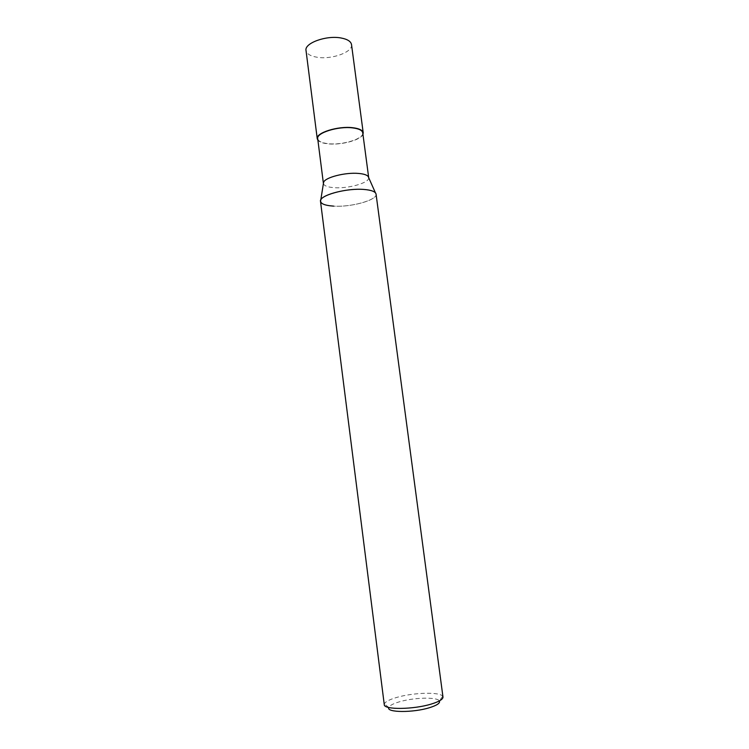 <?xml version="1.0" encoding="UTF-8"?>
<svg xmlns="http://www.w3.org/2000/svg" width="749" height="749" viewBox="0 0 749 749"><rect width="100%" height="100%" fill="white"/><g stroke="black" fill="none" stroke-linecap="round" stroke-linejoin="round"><path stroke-width="0.56" stroke-dasharray="3.75 2.81" d="M368.695 177.663C369.744 182.765 348.304 188.86 334.082 187.671C327.603 187.175 324.055 185.799 323.418 183.542M362.75 132.835C364.117 138.705 342.724 145.343 328.437 143.696C321.883 142.993 318.306 141.327 317.707 138.687M375.436 192.839C381.353 198.682 352.788 207.51 333.614 206.125C325.553 205.61 321.181 204.018 320.506 201.359M442.977 697.029L442.687 696.308C440.197 691.711 413.148 692.507 396.558 697.478C389.424 699.566 385.361 701.701 384.368 703.882L384.274 704.659M376.064 194.141C377.524 200.058 351.112 207.351 333.614 206.125M442.687 696.308L439.345 700.905C437.276 696.832 413.71 697.459 399.292 701.841C393.103 703.676 389.592 705.558 388.768 707.477L384.368 703.882M362.956 134.371C360.924 140.035 341.291 145.315 328.193 143.855C322.959 143.321 319.523 142.113 317.904 140.222M351.524 44.603C353.116 52.093 331.638 59.808 317.07 57.242C310.404 56.128 306.725 53.881 306.023 50.511"/><path stroke-width="1.12" d="M323.418 183.542L323.634 182.213C325.263 177.363 345.467 172.204 358.509 173.431C363.527 173.862 366.738 174.854 368.143 176.427L368.695 177.663M323.409 183.468L317.707 138.687C316.097 132.957 338.052 126.01 352.517 127.882C358.827 128.659 362.244 130.307 362.75 132.835L368.686 177.588M333.614 206.125C323.961 205.451 319.683 203.391 320.778 199.946C322.688 194.328 347.658 188.111 363.686 189.431C371.392 190.049 375.511 191.613 376.064 194.141L442.977 697.029C443.052 699.266 439.223 701.588 431.48 703.994C413.626 709.612 383.722 709.893 384.274 704.659L320.506 201.359C318.653 195.629 345.926 187.933 363.696 189.431C369.856 189.89 373.77 191.023 375.436 192.839L368.143 176.427M388.759 707.496C385.988 712.636 413.167 712.879 429.589 707.665C437.135 705.277 440.393 703.03 439.354 700.924M317.904 140.222L317.248 138.734C315.601 132.891 338.005 125.804 352.779 127.714C359.211 128.51 362.685 130.195 363.209 132.77L362.956 134.371M317.248 138.734L306.023 50.511C304.197 43.189 326.236 35.119 340.982 37.974C347.405 39.173 350.925 41.382 351.524 44.603L363.209 132.77M323.634 182.213L320.778 199.946"/></g></svg>
